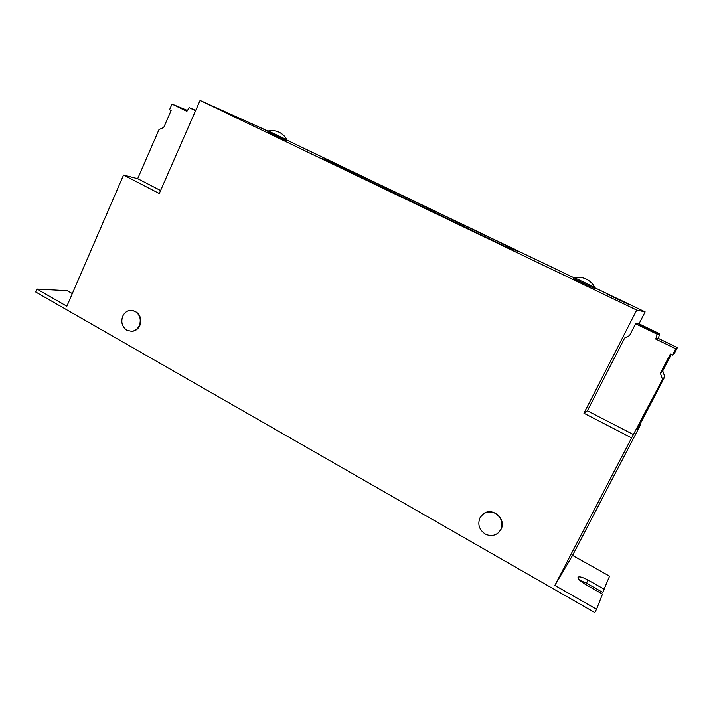 <?xml version="1.0" encoding="UTF-8"?>
<svg xmlns="http://www.w3.org/2000/svg" width="713" height="713" viewBox="0 0 713 713"><rect width="100%" height="100%" fill="white"/><g stroke="black" fill="none" stroke-linecap="round" stroke-linejoin="round"><path stroke-width="1.07" d="M638.741 324.887L657.448 333.934L638.741 324.887M640.452 324.896L658.714 333.72L640.452 324.896M268.257 130.996L267.856 131.887L286.448 140.693L286.965 139.828C285.155 136.441 282.526 133.91 279.086 132.226C275.592 130.613 271.983 130.203 268.257 130.996L286.965 139.837M574.215 277.633L573.733 278.587L574.731 279.148L594.285 288.409L594.767 287.446C592.842 283.703 589.963 280.913 586.139 279.059C582.325 277.304 578.35 276.831 574.215 277.624L594.767 287.446M131.067 331.34C134.775 331.153 137.529 329.21 139.338 325.52C141.37 319.513 139.98 314.798 135.185 311.394L131.326 310.315C127.467 310.387 124.606 312.33 122.743 316.153C120.729 322.116 122.101 326.812 126.861 330.226L131.584 331.331C135.292 331.144 138.046 329.21 139.855 325.52C142.012 317.169 139.338 312.107 131.843 310.324L131.548 310.324M498.833 532.344L500.981 529.438C507.014 518.886 491.703 506.105 482.924 514.242L482.781 514.367M495.526 513.485C490.909 511.168 486.631 511.488 482.701 514.438L479.956 517.888C477.46 524.429 479.189 529.786 485.152 533.975C490.152 536.47 494.67 535.971 498.708 532.468L500.776 529.643C503.298 523.048 501.551 517.665 495.526 513.485M629.41 304.727L606.505 293.756L629.41 304.727M606.799 293.881L629.205 304.611L606.799 293.881M268.124 131.281L254.505 124.998L268.124 131.281M638.991 323.862L645.131 311.893L636.718 310.084L200.077 100.435L159.275 193.517L123.563 175.042L66.862 306.216L36.889 289.068L35.65 291.974L594.794 612.565L596.54 609.25L554.848 585.4L631.584 437.88L583.938 413.228L636.718 310.084M635.586 323.782L657.217 334.254L659.712 333.827L639.124 323.862L635.586 323.782L629.534 335.591L624.659 337.998L587.387 410.795L583.938 413.228M579.669 580.222L586.442 583.163L602.761 592.405L609.57 576.157L572.548 555.409L640.595 424.672L637.36 429.413L664.757 376.767L662.511 379.414L631.584 437.88M640.595 424.672L639.989 424.36M572.548 555.409L554.848 585.4M604.383 589.312L588.056 580.088C582.601 577.173 579.259 576.238 578.011 577.28C577.833 578.947 580.462 581.407 585.89 584.669L602.512 594.089L596.54 609.25M72.316 293.596L67.236 290.717L36.889 289.068M195.567 110.72L189.212 107.645L186.877 111.299L172.002 104.071L169.569 109.668L171.129 110.435L163.714 127.484L159.017 129.534L137.671 178.669L123.563 175.042M137.671 178.669L160.594 190.505M268.186 131.147L200.077 100.435M322.668 158.625L506.007 246.832L322.668 158.625L347.32 169.293L519.715 251.965L506.087 246.653M519.715 251.965L506.007 246.832M645.131 311.893L594.642 287.687M574.108 277.838L286.84 140.096M587.387 410.795L633.732 434.725M263.56 129.196L259.79 127.529L263.56 129.196M264.88 129.9L268.061 131.424L264.88 129.9M260.245 127.627L257.331 126.317L260.245 127.627M614.561 297.526L613.679 297.259L614.526 297.597M625.934 303.061L617.066 298.925L625.934 303.061M611.077 295.886L609.989 295.467L611.077 295.886M657.217 334.254L655.746 339.058L675.755 348.773L672.466 355.092L670.354 354.058L660.381 373.247L662.511 379.414M659.712 333.827L658.313 338.39L655.746 339.058M658.313 338.39L677.35 347.632L675.755 348.773M677.35 347.632L674.231 353.639L672.466 355.092M671.254 354.495L662.725 370.912L660.381 373.247M662.725 370.912L664.757 376.767M650.078 404.396L658.251 389.04L650.078 404.396M648.598 406.401L656.985 390.644L648.598 406.401M189.212 107.645L195.719 110.372M172.002 104.071L187.421 110.435M195.701 110.417L194.765 110.087L195.62 110.586M586.442 583.163L588.056 580.088M131.843 310.324L131.326 310.315"/></g></svg>
